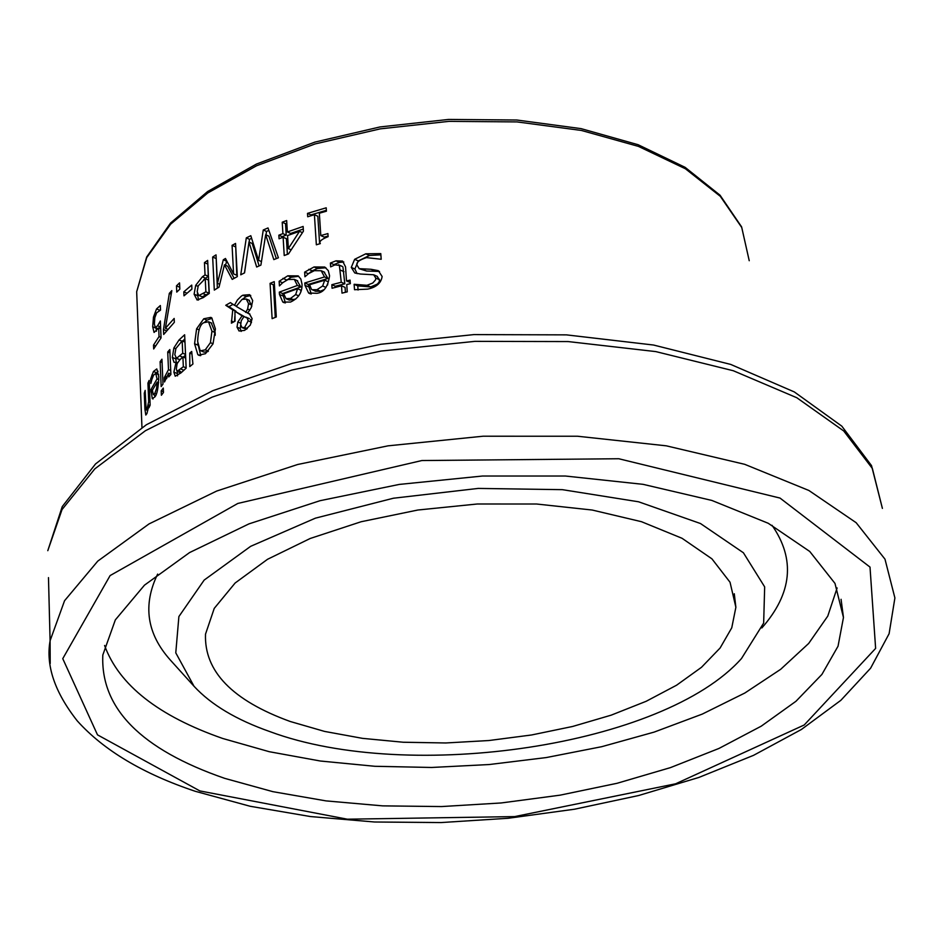 <?xml version="1.0" encoding="UTF-8"?>
<svg xmlns="http://www.w3.org/2000/svg" width="942" height="942" viewBox="0 0 942 942"><rect width="100%" height="100%" fill="white"/><g stroke="black" fill="none" stroke-linecap="round" stroke-linejoin="round"><path stroke-width="1.41" d="M156.419 331.243L156.16 327.91M160.022 328.428L160.635 327.686M159.987 310.318L160.505 309.588M155.454 327.616L158.15 328.746M153.511 345.113L159.045 336.588L158.68 327.863L154.076 332.455L152.686 326.803L153.464 317.148L156.537 308.941L160.34 305.526L160.529 310.142L156.666 312.756L154.829 317.666L154.382 324.024L155.312 327.557L157.573 325.744L160.352 320.987L161.058 337.884L153.676 348.964L153.511 345.113L155.512 345.95M159.045 336.588L161.035 337.424M158.68 327.863L160.67 328.687M357.1 273.686L354.898 269L358.278 260.946L369.476 255.47L380.874 254.835M358.054 290.042L357.772 285.909L370.642 286.933L377.318 284.119L379.061 282.129L379.579 279.798L376.918 276.206M359.597 268.847L366.556 271.025L379.544 271.449M354.133 284.296L366.933 285.296L372.738 283.047L375.552 279.904L375.811 278.114L373.68 274.77L360.397 274.04L354.698 272.874L351.284 267.387L354.651 259.309L365.779 253.81L380.78 253.61L381.204 259.262L366.485 257.613C358.949 260.074 355.84 262.641 357.148 265.338L359.161 268.658L370.983 269.282L378.319 270.66L382.122 276.477C381.157 283.095 376.329 287.31 367.615 289.135L354.51 289.712L354.133 284.296L357.772 285.909M355.146 284.46L358.184 285.815M370.983 269.282L374.716 270.955M330.395 263.042L335.988 260.828L342.558 261.075L345.537 266.845L346.503 280.952L350.071 280.104L350.318 283.66L346.75 284.508L347.245 291.855L342.005 293.139L341.51 285.803L332.067 288.252L331.831 284.708L341.263 282.247L339.379 265.361L334.952 264.89L330.654 266.88L330.395 263.042L333.904 264.608L339.52 262.406L343.806 261.994M346.503 280.952L350.236 282.506M345.408 292.303L345.066 287.381L341.51 285.803M333.939 265.22L333.904 264.608M339.379 265.361L342.052 266.315M341.263 282.247L344.831 283.825L342.923 266.951M331.831 284.708L335.352 286.25L344.831 283.825M335.423 287.369L335.352 286.25M308.058 274.04L312.191 270.837L317.489 268.482L325.908 267.764M311.249 293.963L308.199 284.449L327.981 278.479L324.036 272.002M312.085 289.736L316.995 289.689L322.647 285.979L324.719 280.21L309.565 284.755L311.508 289.359L315.511 291.243L320.445 291.208L323.518 289.853M327.545 285.073L328.193 281.74L324.719 280.21M322.647 285.979L325.932 287.428M324.507 276.936L321.198 270.743L314.357 270.66L308.646 273.58L304.925 276.771L304.643 272.12L314.063 266.951L324.731 267.033L328.287 270.625L329.57 275.829C328.028 286.662 323.812 292.491 316.948 293.303L308.587 292.997L304.949 285.296L304.796 282.965L324.507 276.936L327.981 278.479M304.643 272.12L308.034 273.616M304.796 282.965L308.199 284.449M308.587 292.997L310.354 293.774M225.75 305.29L230.413 302.618L234.464 305.314L237.419 299.98L241.387 296.082L242.859 295.211L249.618 294.669L252.691 300.58L251.243 307.634L247.675 313.097L249.347 313.721L252.126 318.667L250.337 325.072L244.649 330.383L239.056 331.007L237.007 327.145L237.867 321.964L242.082 315.853L234.923 311.225L235.064 321.163L231.414 323.177L232.733 309.859L225.75 305.29L228.977 306.68L233.015 304.348M232.733 309.859L235.959 311.237L228.977 306.68M234.511 321.469L234.852 316.241M234.464 305.314L236.336 306.115M242.53 299.179L246.097 296.612L250.749 295.47M234.923 311.225L244.308 316.594M242.082 315.853L243.896 316.63M247.675 313.097L249.924 314.063M241.164 331.443L240.245 328.522L240.716 324.472M245.685 312.426L247.628 309.047L248.57 303.677L246.251 299.014L242 299.426L236.218 306.409L248.935 313.816M251.832 306.174L248.982 300.192M247.251 318.113L244.002 316.536L241.234 320.763L240.728 324.731L242.059 327.592L244.637 327.463L248.193 320.798L247.251 318.113L249.359 318.632M242.412 327.745L246.521 329.241M251.455 322.694L250.501 319.503M282.47 282.93L291.125 277.278L298.685 276.265M285.391 302.924L282.635 293.551L300.757 286.933L297.048 280.551M286.027 298.661L290.513 298.461L295.694 294.563L297.59 288.723L283.695 293.751L286.027 298.661L289.371 300.121L295.776 299.05M300.686 292.432L300.957 290.195L297.59 288.723M295.694 294.563L298.72 295.882M297.389 285.461L294.304 279.35L288.064 279.503L282.824 282.612L279.421 285.909L279.15 281.269L287.793 275.806L298.167 275.888L300.839 279.032L302.029 284.19C302.311 292.42 298.461 298.379 290.477 302.064L282.8 302.041L279.456 294.434L279.315 292.114L297.389 285.461L300.757 286.933M279.15 281.269L282.459 282.718M279.315 292.114L282.635 293.551M282.8 302.041L284.508 302.771M173.858 347.975L179.039 339.956L184.644 334.763L186.163 368.157L180.946 372.914L175.212 376.211L173.87 372.125L176.06 362.223L174.058 362.364L172.362 357.43L173.858 347.975L175.777 348.775M176.295 362.317L175.683 358.09M182.583 341.098L184.832 338.955M176.06 362.223L177.52 362.823M176.072 362.376L177.461 362.953M177.52 375.882L177.237 371.454L181.064 372.808M182.724 353.238L182.171 340.922L175.907 348.458L174.812 354.651L176.507 358.325L182.724 353.238L185.539 354.404M176.507 358.325L179.981 359.679L177.155 363.588L176.331 368.923L177.061 371.372L183.337 366.732L186.151 367.886M183.337 357.124L185.562 355.028M176.036 358.266L179.816 359.691M182.171 340.922L184.973 342.099M177.414 371.478L180.734 372.844M183.337 366.732L182.901 356.947L185.704 358.113M182.901 356.947L179.981 359.679M275.276 317.372L273.368 284.79L274.393 284.366M270.083 283.354L274.24 281.634L276.3 316.959L272.12 318.655L270.083 283.354L273.368 284.79M160.116 361.693L161.942 359.196L162.99 384.077L161.153 386.561L160.116 361.693L162.083 362.505M204.708 322.14L207.005 320.15L212.068 318.231M200.74 355.629L197.773 343.253M201.282 350.966L204.061 352.131L207.946 351.578M215.2 335.305L215.165 332.538L211.244 322.929M203.943 322.635C200.222 324.072 198.114 330.312 197.632 341.357L199.963 350.094L200.823 350.777L205.25 349.847L210.419 342.676L211.938 331.184L208.523 321.775L203.943 322.635M197.82 354.616L194.57 343.748L196.607 328.817L203.778 318.773L210.902 317.383L211.785 317.96L215.4 328.923L213.033 343.842L205.462 353.709L198.621 355.158L197.82 354.616L200.234 355.617M150.661 378.908L151.874 379.402L150.838 383.441L150.661 378.908L153.44 371.489L156.949 372.926L158.091 371.23M153.44 371.489L156.796 368.923L158.762 376.635C158.397 387.739 157.09 394.498 154.865 396.912L152.263 398.631L153.051 398.949M154.877 396.912L154.7 395.145M152.263 398.631L150.932 389.611L152.404 390.2M150.932 389.611L157.055 378.908L158.809 379.626M157.055 378.908L155.724 373.468L153.605 375.093L151.886 379.379M156.596 388.316L157.184 382.099L152.392 390.223L153.334 394.592L154.818 393.332L156.596 388.316L157.761 388.787M157.184 382.099L158.656 382.711M189.778 353.05L191.697 351.46L192.922 364.001L189.766 366.615L189.778 353.05L191.933 353.957M148.683 401.551L147.941 383.088L149.154 380.391L150.143 405.131L148.93 407.815L148.824 405.06L146.999 413.42L145.81 415.045L144.915 409.205L144.279 393.226L145.162 390.412L146.116 409.452L147.117 408.734L148.683 401.551L150.025 402.093M144.279 393.226L145.292 393.626M147.941 383.088L149.283 383.63M148.824 405.06L149.966 405.519M168.63 373.162L164.497 381.981L164.308 377.612L168.488 369.629L167.723 351.967L169.819 349.553L170.902 374.492L168.795 376.894L168.63 373.162L170.891 374.092M164.308 377.612L166.71 378.602M167.723 351.967L169.972 352.897M168.488 369.629L170.738 370.559M164.403 377.483L166.769 378.46M282.906 233.628L282.223 222.218L286.662 220.546L287.357 231.968L303.136 226.457L303.43 231.155L288.488 253.94L284.225 255.529L283.118 237.219L279.067 238.785L278.856 235.194L282.906 233.628L286.215 235.111L285.532 223.701L286.827 223.219M278.856 235.194L282.153 236.666L286.215 235.111M282.223 222.218L285.532 223.701M287.357 231.968L290.678 233.451L303.3 229.036M299.521 231.332L287.569 235.547L288.358 248.582L299.521 231.332L302.429 232.639M282.211 237.572L282.153 236.666M283.118 237.219L286.439 238.703L287.381 254.352M288.358 248.582L291.125 249.807M161.2 390.883L163.284 388.069L163.472 392.449L161.388 395.263L161.2 390.883L163.437 391.801M246.309 237.879L250.796 235.7L258.591 260.333L263.265 229.978L268.011 227.94L278.408 257.778L273.828 259.603L265.668 234.746L260.899 265.114L256.671 267.033L248.982 242.047L244.555 272.862L240.74 274.817L246.309 237.879L249.536 239.315L251.608 238.291M244.461 272.909L246.274 260.757M249.112 242.106L249.536 239.315M248.982 242.047L252.209 243.483L259.132 265.915M258.591 260.333L261.44 261.582M265.985 234.888L266.527 231.438L268.87 230.425M263.265 229.978L266.527 231.438M265.668 234.746L268.929 236.195L276.312 258.603M310.954 215.753L310.895 214.917L326.368 210.302M319.621 243.813L317.819 216.248L314.404 214.694L307.716 216.766L307.504 213.375L310.895 214.917M307.504 213.375L326.203 207.805L326.427 211.196L319.338 213.222L320.798 235.582L324.26 237.137L328.075 236.053M320.798 235.582L327.91 233.569L328.122 236.642C321.363 239.327 318.773 241.647 320.339 243.601L316.347 244.79L314.404 214.694M198.479 300.074L197.373 293.233M205.05 274.899L204.449 262.618L207.652 260.392L209.277 293.433L203.248 297.637L197.125 300.027L194.111 294.187L195.7 285.344L202.389 276.795L205.05 274.899L208.253 276.277L207.829 263.89M203.684 279.739L208.253 276.277M204.449 262.618L207.652 264.007M199.068 295.458L205.874 291.832L209.089 293.209L208.441 280.021L205.226 278.644L198.244 285.779L197.184 291.655L198.585 295.282L202.283 296.836L209.089 293.209M205.874 291.832L205.226 278.644M217.355 288.158L216.201 258.214M234.122 278.337L227.658 266.197L224.455 264.796L219.039 287.11L214.305 290.101L212.656 257.036L215.859 258.438M212.656 257.036L216.024 254.87L217.461 283.342L223.301 259.768L225.468 258.485L233.581 273.887L236.795 275.288L235.724 246.521M225.479 265.244L226.786 260.993M233.581 273.887L232.073 245.344L235.559 243.448L237.325 276.607L232.227 279.385L224.455 264.796M232.073 245.344L235.288 246.757M223.301 259.768L226.504 261.158M217.461 283.342L219.698 284.307M183.808 291.832L191.732 285.085L191.921 289.088L183.996 295.823L183.808 291.832L186.999 293.197M189.142 291.372L191.921 288.994M176.484 285.85L179.545 282.883L179.828 289.147L176.755 292.102L176.484 285.85L179.745 287.239M169.336 293.327L171.833 290.619L165.38 328.287L174.164 318.455L174.329 322.317L163.684 334.457L163.472 329.523L169.336 293.327L171.197 294.116M163.472 329.523L166.628 330.842M165.38 328.287L167.9 329.347M290.218 721.49L324.519 731.404L362.552 738.363L403.329 742.249L445.802 742.967L488.886 740.53L531.535 734.984L572.665 726.459L611.228 715.143L646.188 701.284L676.58 685.211L701.496 667.301L720.112 648.002L731.757 627.808L735.879 607.296L730.038 582.25L711.928 558.841L682.032 538.282L641.502 521.703L592.188 510.034L536.504 504.005L477.335 503.994L417.836 510.022L361.139 521.738L310.201 538.483L267.552 559.277L235.135 583.004L214.246 608.379L205.509 634.166C204.131 671.352 232.368 700.459 290.218 721.49M224.761 778.375C141.088 749.432 100.441 708.313 102.819 655.008L115.348 619.871L144.479 585.159L189.566 552.577L248.935 523.893L320.009 500.708L399.243 484.423L482.504 476.028L565.282 476.016L643.092 484.341L711.858 500.438L768.225 523.269L809.743 551.459L834.989 583.416L843.467 617.481L838.039 646.212L821.919 674.413L795.955 701.284L761.242 726.164L718.97 748.443L670.445 767.624L617.034 783.297L560.137 795.154L501.168 802.961L441.539 806.564L382.688 805.869L326.003 800.888L272.897 791.669L224.761 778.375M270.177 731.71C409.77 783.461 663.757 745.911 741.484 658.54L763.656 623.062L764.668 586.89L743.403 552.766L700.483 523.528L638.582 501.792L562.374 489.663L478.23 488.415L393.438 498.224L315.417 518.159L250.678 546.313L204.167 580.084L178.886 616.563L175.777 652.841L194.028 686.271C211.102 704.757 236.489 719.9 270.177 731.71M157.573 325.744L160.599 327.015M152.686 326.803L156.172 328.252M156.537 308.941L159.869 310.342M153.464 317.148L154.818 317.713M366.933 285.296L370.642 286.933M375.811 278.114L379.579 279.798M351.284 267.387L354.898 269M354.651 259.309L358.278 260.946M365.779 253.81L369.476 255.47M362.87 269.377L366.556 271.025M335.988 260.828L339.52 262.406M340.439 270.118L343.995 271.696M316.995 289.689L320.445 291.208M308.776 269.33L312.191 270.837M314.063 266.951L317.489 268.482M304.949 285.296L308.352 286.78M231.308 320.998L233.592 321.964M242.859 295.211L246.097 296.612M237.867 321.964L240.74 323.2M237.007 327.145L240.245 328.522M247.628 309.047L249.913 310.036M248.57 303.677L251.82 305.078M244.637 327.463L247.322 328.605M248.193 320.798L251.443 322.188M290.513 298.461L293.869 299.909M282.941 278.349L286.262 279.809M287.793 275.806L291.125 277.278M279.456 294.434L282.765 295.882M172.362 357.43L175.695 358.808M179.039 339.956L181.912 341.169M173.87 372.125L177.202 373.491M179.816 355.97L182.666 357.159M180.864 369.028L183.82 370.253M211.938 331.184L215.165 332.538M210.419 342.676L213.057 343.783M205.25 349.847L208.382 351.154M203.778 318.773L207.005 320.15M196.607 328.817L199.021 329.83M194.57 343.748L197.82 345.102M151.026 391.884L152.592 392.52M151.839 375.128L153.275 375.717M154.818 393.332L156.29 393.921M147.117 408.734L148.118 409.134M144.915 409.205L146.21 409.723M165.462 376.353L167.311 377.106M195.7 285.344L198.02 286.344M194.111 294.187L197.337 295.576M202.389 276.795L205.591 278.184M203.26 293.68L206.475 295.058M137.508 313.18L136.672 291.749L146.716 257.649L170.608 224.184L207.723 192.992L256.613 165.745L315.099 143.938L380.309 128.854L448.851 121.365L517.099 121.918L581.402 130.455L638.452 146.399L685.458 168.795L720.324 196.336L741.754 227.505L749.231 260.722L741.601 226.869L720.041 195.206L685.105 167.335L638.099 144.715L581.073 128.63L516.793 120.011L448.592 119.434L380.073 126.934L314.911 142.101L256.471 164.049L207.629 191.52L170.561 223.042L146.669 257.013L136.672 291.749L141.959 427.55M179.698 370.924L181.465 372.42M199.881 790.927L97.497 734.854L62.761 658.658L110.108 575.574L237.82 503.452L421.851 460.544L618.764 458.742L780.023 498.071L870.008 567.096L875.624 648.402L804.232 724.975L675.614 783.803L514.638 816.596L347.386 819.199L199.881 790.927M48.478 577.623L50.091 640.737C45.675 665.523 54.73 692.24 77.256 720.877C103.808 750.385 143.125 773.853 195.218 791.28L250.16 806.27L310.448 816.549L374.563 822.001L441.009 822.566L508.197 818.268L574.596 809.202L638.652 795.519L698.811 777.468L753.541 755.343L801.371 729.497L840.876 700.306L870.608 668.196L889.107 633.719L894.9 597.946L884.985 559.159L856.16 522.704L808.884 490.476L744.686 464.312L666.288 445.825L577.528 436.24L483.058 436.217L388.033 445.837L297.648 464.5L216.66 491.065L149.06 523.905L97.768 561.114L64.562 600.713L50.091 640.737L50.209 663.509M47.795 550.681L62.042 509.54L94.789 468.892L145.386 430.741L212.068 397.147L291.961 370.029L381.145 351.048L474.909 341.357L568.167 341.569L655.832 351.602L733.312 370.736L796.838 397.748L843.702 430.953L872.374 468.492L882.395 508.397L871.515 465.607L841.807 426.149L794.306 391.919L730.698 364.413L653.548 345.031L566.448 334.869L473.908 334.598L380.862 344.266L292.35 363.318L212.939 390.647L146.387 424.736L95.519 463.959L62.243 506.608L47.795 550.681M761.842 627.961C792.175 593.425 795.578 559.218 772.04 525.306M157.644 574.09C142.56 605.153 146.822 633.848 170.455 660.165L194.028 686.271M104.586 645.482C119.033 685.081 158.456 716.085 222.842 738.516L269.271 751.704L320.374 761.018L374.916 766.293L431.613 767.471L489.181 764.539L546.313 757.556L601.738 746.688L654.148 732.099L702.273 714.095L744.863 693.006L780.706 669.279L808.683 643.445L827.771 616.103L837.12 587.949M377.436 276.442L373.68 274.77M355.44 273.204L354.698 272.874M342.276 266.409L338.578 264.761M324.66 272.273L321.198 270.743M309.8 293.598L309.082 293.292M246.251 299.014L249.489 300.416M245.933 317.148L249.147 318.526M297.672 280.822L294.304 279.35M283.954 302.606L283.33 302.335M208.523 321.775L211.75 323.153M199.292 355.44L198.621 355.158M158.645 374.669L155.724 373.468M153.334 394.592L155.607 395.51M147.823 410.512L146.34 409.911M198.868 295.399L201.788 296.648M735.879 607.296L734.277 593.743M841.065 599.289L843.467 617.481"/></g></svg>
